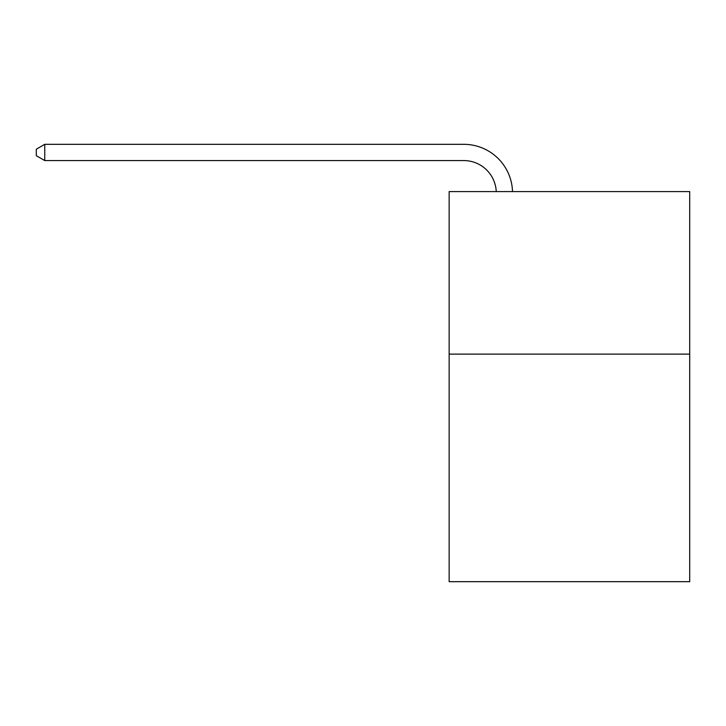 <?xml version="1.0" encoding="UTF-8"?>
<svg xmlns="http://www.w3.org/2000/svg" width="726" height="726" viewBox="0 0 726 726"><rect width="100%" height="100%" fill="white"/><g stroke="black" fill="none" stroke-linecap="round" stroke-linejoin="round"><path stroke-width="1.09" d="M689.7 354.125L689.7 581.68L449.149 581.68L449.149 191.591L689.7 191.591L689.7 354.125L449.149 354.125M496.248 191.591A32.507 32.507 0 0 0 463.769 160.573A32.507 32.507 0 0 1 496.248 191.591A32.507 32.507 0 0 0 463.769 160.573A32.507 32.507 0 0 1 496.248 191.591A32.507 32.507 0 0 0 463.769 160.573A32.507 32.507 0 0 1 496.248 191.591A32.507 32.507 0 0 0 463.769 160.573A32.507 32.507 0 0 1 496.248 191.591A32.507 32.507 0 0 0 463.769 160.573A32.507 32.507 0 0 1 496.248 191.591A32.507 32.507 0 0 0 463.769 160.573A32.507 32.507 0 0 1 496.248 191.591A32.507 32.507 0 0 0 463.769 160.573A32.507 32.507 0 0 1 496.248 191.591A32.507 32.507 0 0 0 463.769 160.573A32.507 32.507 0 0 1 496.248 191.591A32.507 32.507 0 0 0 463.769 160.573A32.507 32.507 0 0 1 496.248 191.591A32.507 32.507 0 0 0 463.769 160.573A32.507 32.507 0 0 1 496.248 191.591A32.507 32.507 0 0 0 463.769 160.573A32.507 32.507 0 0 1 496.248 191.591A32.507 32.507 0 0 0 463.769 160.573A32.507 32.507 0 0 1 496.248 191.591A32.507 32.507 0 0 0 463.769 160.573A32.507 32.507 0 0 1 496.248 191.591A32.507 32.507 0 0 0 463.769 160.573A32.507 32.507 0 0 1 496.248 191.591A32.507 32.507 0 0 0 463.769 160.573A32.507 32.507 0 0 1 496.248 191.591A32.507 32.507 0 0 0 463.769 160.573L44.749 160.573L36.3 155.7L36.3 149.202L44.749 144.32L463.769 144.32A48.76 48.76 0 0 1 512.511 191.591M44.749 144.32L463.769 144.32L44.749 144.32L463.769 144.32L44.749 144.32L463.769 144.32L44.749 144.32L463.769 144.32L44.749 144.32L463.769 144.32L44.749 144.32L463.769 144.32L44.749 144.32L463.769 144.32L44.749 144.32L463.769 144.32L44.749 144.32L463.769 144.32L44.749 144.32L463.769 144.32L44.749 144.32L463.769 144.32L44.749 144.32L463.769 144.32L44.749 144.32L463.769 144.32L44.749 144.32L463.769 144.32L44.749 144.32L463.769 144.32L44.749 144.32L44.749 160.573"/></g></svg>
